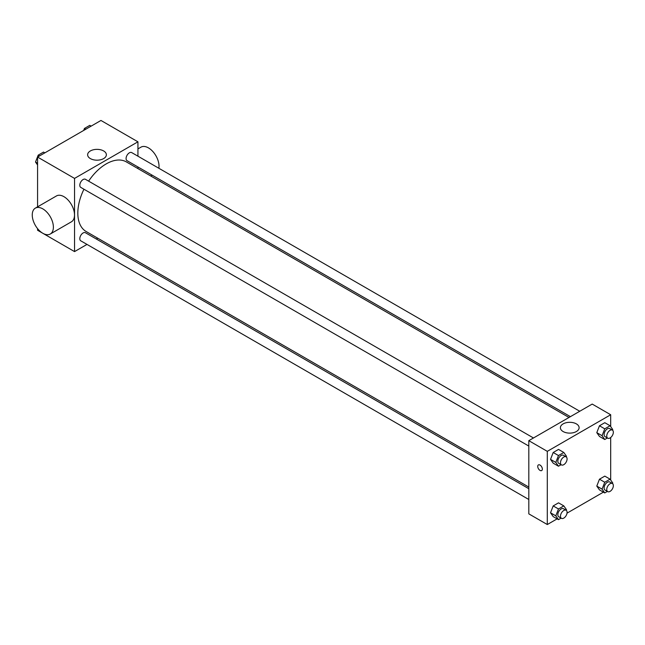 <?xml version="1.0" encoding="UTF-8"?>
<svg xmlns="http://www.w3.org/2000/svg" width="645" height="645" viewBox="0 0 645 645"><rect width="100%" height="100%" fill="white"/><g stroke="black" fill="none" stroke-linecap="round" stroke-linejoin="round"><path stroke-width="0.97" d="M86.994 244.415L74.546 251.598L37.571 230.249L37.571 228.644M37.571 206.852L37.571 157.058L100.959 120.462L137.933 141.811L137.933 156.179M97.75 238.207L96.331 239.021M83.947 189.227A40.192 23.204 120 0 0 77.827 213.108A40.192 23.204 120 0 0 86.148 231.507L528.811 487.08M569.003 417.468L126.339 161.895A40.192 23.204 120 0 0 88.615 181.14M137.933 166.958L137.933 168.595M74.546 251.598L74.546 178.407L137.933 141.811M579.758 411.26L131.709 152.591A4.668 2.693 120 0 0 128.113 153.841A4.668 2.693 120 0 0 126.073 158.533A4.668 2.693 120 0 0 127.041 160.678L570.414 416.654M528.811 488.708L85.438 232.732A4.668 2.693 120 0 0 81.842 233.982A4.668 2.693 120 0 0 79.803 238.682A4.668 2.693 120 0 0 80.77 240.819L528.811 499.496M528.811 446.066L80.77 187.389A4.668 2.693 -60 0 1 80.77 181.995A4.668 2.693 -60 0 1 85.438 179.302L533.48 437.979M74.546 178.407L37.571 157.058M90.373 158.597A9.369 5.41 180 0 1 87.631 154.768A9.369 5.41 180 0 1 97 149.358A9.369 5.41 180 0 1 106.369 154.768A9.369 5.41 180 0 1 100.58 159.767A9.369 5.41 180 0 1 90.373 158.597M35.346 208.133L56.47 195.935A14.94 8.627 60 0 1 67.983 199.942A14.94 8.627 60 0 1 74.506 214.978A14.94 8.627 60 0 1 71.41 221.816L50.286 234.014A14.94 8.627 60 0 1 35.346 225.387A14.94 8.627 60 0 1 35.346 208.133A14.94 8.627 60 0 1 46.859 212.141A14.94 8.627 60 0 1 53.382 227.177A14.94 8.627 60 0 1 50.286 234.014M158.855 168.256A14.94 8.627 -120 0 0 153.357 152.107A14.94 8.627 -120 0 0 140.989 147.141L137.933 148.906M557.127 518.87L547.299 524.538L528.811 513.863L528.811 440.672L592.199 404.076L610.686 414.751L610.686 426.603M603.398 492.151L567.019 513.154M599.463 436.447L596.794 432.65L599.463 425.773L604.8 422.693L599.463 425.773L596.794 432.65L599.463 436.447L604.744 439.503L602.075 435.706L604.744 428.828L610.081 425.74L612.75 429.538L612.5 430.175M553.192 516.597L550.524 512.799L553.192 505.922L558.53 502.842L553.192 505.922L550.524 512.799L553.192 516.597L558.473 519.644L555.805 515.847L558.473 508.969L563.811 505.89L566.479 509.687L566.229 510.324M610.686 437.52L610.686 480.033M547.299 524.538L547.299 451.347L610.686 414.751M599.463 489.878L596.794 486.08L599.463 479.203L604.8 476.123L599.463 479.203L596.794 486.08L599.463 489.878L604.744 492.933L602.075 489.136L604.744 482.258L610.081 479.171L612.75 482.968L612.5 483.605M553.192 463.166L550.524 459.369L553.192 452.492L558.53 449.412L553.192 452.492L550.524 459.369L553.192 463.166L558.473 466.214L555.805 462.417L558.473 455.539L563.811 452.459L566.479 456.257L566.229 456.894M547.299 451.347L528.811 440.672M563.125 431.537A9.369 5.41 180 0 1 560.384 427.708A9.369 5.41 180 0 1 569.753 422.306A9.369 5.41 180 0 1 579.121 427.708A9.369 5.41 180 0 1 573.332 432.706A9.369 5.41 180 0 1 563.125 431.537M542.348 469.068A3.265 1.887 60 0 1 541.671 470.568A3.265 1.887 60 0 1 538.406 468.681A3.265 1.887 60 0 1 538.406 464.908A3.265 1.887 60 0 1 540.921 465.787A3.265 1.887 60 0 1 542.348 469.068M541.671 470.568A3.265 1.887 60 0 1 538.406 468.681A3.265 1.887 60 0 1 538.406 464.908M561.094 464.698L558.473 466.214M566.116 456.821L563.472 455.289A4.668 2.693 120 0 0 559.876 456.547A4.668 2.693 120 0 0 557.836 461.24A4.668 2.693 120 0 0 558.804 463.376L561.448 464.908A4.668 2.693 120 0 0 566.116 462.207A4.668 2.693 120 0 0 566.116 456.821A4.668 2.693 120 0 0 562.521 458.071A4.668 2.693 120 0 0 560.481 462.763A4.668 2.693 120 0 0 561.448 464.908M555.805 462.417L550.524 459.369M558.473 455.539L553.192 452.492M563.811 452.459L558.53 449.412M607.364 437.987L604.744 439.503M612.387 430.102L609.751 428.578A4.668 2.693 120 0 0 606.147 429.828A4.668 2.693 120 0 0 604.115 434.528A4.668 2.693 120 0 0 605.083 436.665L607.719 438.189A4.668 2.693 120 0 0 612.387 435.496A4.668 2.693 120 0 0 612.387 430.102A4.668 2.693 120 0 0 608.791 431.352A4.668 2.693 120 0 0 606.751 436.052A4.668 2.693 120 0 0 607.719 438.189M602.075 435.706L596.794 432.65M604.744 428.828L599.463 425.773M610.081 425.74L604.8 422.693M561.094 518.129L558.473 519.644M566.116 510.251L563.472 508.72A4.668 2.693 120 0 0 559.876 509.977A4.668 2.693 120 0 0 557.836 514.67A4.668 2.693 120 0 0 558.804 516.806L561.448 518.338A4.668 2.693 120 0 0 566.116 515.637A4.668 2.693 120 0 0 566.116 510.251A4.668 2.693 120 0 0 562.521 511.501A4.668 2.693 120 0 0 560.481 516.193A4.668 2.693 120 0 0 561.448 518.338M555.805 515.847L550.524 512.799M558.473 508.969L553.192 505.922M563.811 505.89L558.53 502.842M607.364 491.417L604.744 492.933M612.387 483.532L609.751 482.009A4.668 2.693 120 0 0 606.147 483.258A4.668 2.693 120 0 0 604.115 487.959A4.668 2.693 120 0 0 605.083 490.095L607.719 491.619A4.668 2.693 120 0 0 612.387 488.926A4.668 2.693 120 0 0 612.387 483.532A4.668 2.693 120 0 0 608.791 484.782A4.668 2.693 120 0 0 606.751 489.482A4.668 2.693 120 0 0 607.719 491.619M602.075 489.136L596.794 486.08M604.744 482.258L599.463 479.203M610.081 479.171L604.8 476.123M37.571 164.967L35.515 162.032L38.184 155.155L43.521 152.067L44.868 152.849M37.571 163.217L35.515 162.032M39.53 155.929L38.184 155.155M83.673 130.443L84.455 128.436L89.792 125.356L91.139 126.13M85.801 129.218L84.455 128.436M150.769 176.004L152.18 175.182"/></g></svg>
